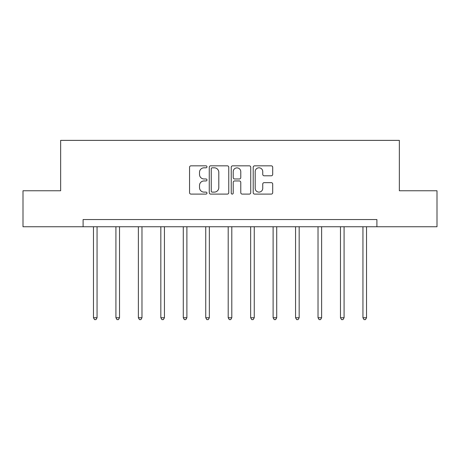 <?xml version="1.0" encoding="UTF-8"?>
<svg xmlns="http://www.w3.org/2000/svg" width="460" height="460" viewBox="0 0 460 460"><rect width="100%" height="100%" fill="white"/><g stroke="black" fill="none" stroke-linecap="round" stroke-linejoin="round"><path stroke-width="0.69" d="M206.971 166.825A0.989 0.989 0 0 0 205.982 165.836L190.969 165.836A1.414 1.414 0 0 0 189.554 167.244L189.554 192.683A1.414 1.414 0 0 0 190.969 194.091L205.982 194.091A0.989 0.989 0 0 0 206.971 193.102A0.989 0.989 0 0 0 205.982 192.113L204.039 192.113A4.519 4.519 0 0 1 199.513 187.594L199.513 185.472A4.519 4.519 0 0 1 204.039 180.952L205.982 180.952A0.989 0.989 0 0 0 206.971 179.964A0.989 0.989 0 0 0 205.982 178.974L204.039 178.974A4.519 4.519 0 0 1 199.513 174.455L199.513 172.333A4.519 4.519 0 0 1 204.039 167.814L205.982 167.814A0.989 0.989 0 0 0 206.971 166.825M271.296 175.795A1.414 1.414 0 0 0 272.705 174.38L272.705 167.244A1.414 1.414 0 0 0 271.296 165.836L254.621 165.836A1.414 1.414 0 0 0 253.207 167.244L253.207 192.683A1.414 1.414 0 0 0 254.621 194.091L271.296 194.091A1.414 1.414 0 0 0 272.705 192.683L272.705 184.063A1.414 1.414 0 0 0 271.296 182.649L264.161 182.649A1.414 1.414 0 0 0 262.746 184.063L262.746 188.335A3.778 3.778 0 0 1 258.968 192.113A3.778 3.778 0 0 1 255.185 188.335L255.185 171.591A3.778 3.778 0 0 1 258.968 167.814A3.778 3.778 0 0 1 262.746 171.591L262.746 174.38A1.414 1.414 0 0 0 264.161 175.795L271.296 175.795M83.099 226.745L23 226.745L23 190.762L60.645 190.762L60.645 140.375L399.355 140.375L399.355 190.762L437 190.762L437 226.745L376.901 226.745L376.901 219.546L83.099 219.546L83.099 226.745L376.901 226.745M228.764 167.244A1.414 1.414 0 0 0 227.349 165.836L210.68 165.836A1.414 1.414 0 0 0 209.265 167.244L209.265 192.683A1.414 1.414 0 0 0 210.68 194.091L227.349 194.091A1.414 1.414 0 0 0 228.764 192.683L228.764 167.244M232.651 165.836L249.32 165.836A1.414 1.414 0 0 1 250.734 167.244L250.734 192.683A1.414 1.414 0 0 1 249.32 194.091L242.184 194.091A1.414 1.414 0 0 1 240.775 192.683L240.775 182.367A1.414 1.414 0 0 0 239.361 180.952L234.629 180.952A1.414 1.414 0 0 0 233.214 182.367L233.214 193.102A0.989 0.989 0 0 1 232.225 194.091A0.989 0.989 0 0 1 231.236 193.102L231.236 167.244A1.414 1.414 0 0 1 232.651 165.836M212.232 167.814A0.989 0.989 0 0 0 211.243 168.803L211.243 191.124A0.989 0.989 0 0 0 212.232 192.113L214.279 192.113A4.519 4.519 0 0 0 218.805 187.594L218.805 172.333A4.519 4.519 0 0 0 214.279 167.814L212.232 167.814M240.775 171.66A3.778 3.778 0 0 0 236.992 167.883A3.778 3.778 0 0 0 233.214 171.66L233.214 177.56A1.414 1.414 0 0 0 234.629 178.974L239.361 178.974A1.414 1.414 0 0 0 240.775 177.56L240.775 171.66M93.466 226.745L93.466 317.751L97.06 317.751L97.06 226.745M97.06 317.751L95.985 319.625L94.541 319.625L93.466 317.751M115.92 226.745L115.92 317.751L119.519 317.751L119.519 226.745M119.519 317.751L118.438 319.625L117.001 319.625L115.92 317.751M138.374 226.745L138.374 317.751L141.973 317.751L141.973 226.745M141.973 317.751L140.892 319.625L139.455 319.625L138.374 317.751M160.833 226.745L160.833 317.751L164.433 317.751L164.433 226.745M164.433 317.751L163.352 319.625L161.914 319.625L160.833 317.751M183.287 226.745L183.287 317.751L186.886 317.751L186.886 226.745M186.886 317.751L185.805 319.625L184.368 319.625L183.287 317.751M205.746 226.745L205.746 317.751L209.346 317.751L209.346 226.745M209.346 317.751L208.265 319.625L206.822 319.625L205.746 317.751M228.2 226.745L228.2 317.751L231.8 317.751L231.8 226.745M231.8 317.751L230.719 319.625L229.281 319.625L228.2 317.751M250.654 226.745L250.654 317.751L254.253 317.751L254.253 226.745M254.253 317.751L253.178 319.625L251.735 319.625L250.654 317.751M273.113 226.745L273.113 317.751L276.713 317.751L276.713 226.745M276.713 317.751L275.632 319.625L274.195 319.625L273.113 317.751M295.567 226.745L295.567 317.751L299.167 317.751L299.167 226.745M299.167 317.751L298.086 319.625L296.648 319.625L295.567 317.751M318.027 226.745L318.027 317.751L321.626 317.751L321.626 226.745M321.626 317.751L320.545 319.625L319.108 319.625L318.027 317.751M340.48 226.745L340.48 317.751L344.08 317.751L344.08 226.745M344.08 317.751L342.999 319.625L341.561 319.625L340.48 317.751M362.94 226.745L362.94 317.751L366.534 317.751L366.534 226.745M366.534 317.751L365.459 319.625L364.015 319.625L362.94 317.751"/></g></svg>
